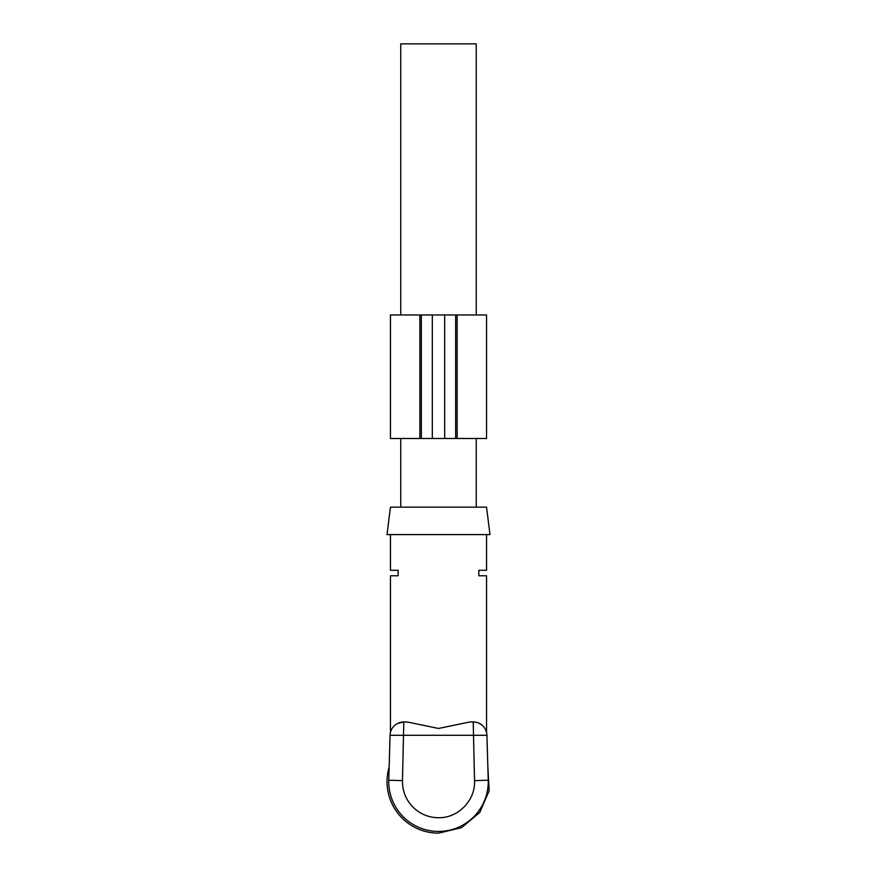 <?xml version="1.0" encoding="UTF-8"?>
<svg xmlns="http://www.w3.org/2000/svg" width="877" height="877" viewBox="0 0 877 877"><rect width="100%" height="100%" fill="white"/><g stroke="black" fill="none" stroke-linecap="round" stroke-linejoin="round"><path stroke-width="1.32" d="M402.477 780.629L403.793 721.957L407.114 721.957L438.5 728.458L469.886 721.957L473.207 721.957L474.523 780.629C475.619 800.241 458.134 818.241 438.5 817.704A36.034 36.034 0 0 1 402.477 780.629L388.763 780.223A49.759 49.759 0 0 0 438.5 831.429A49.759 49.759 0 0 1 388.763 780.223L388.741 781.67L388.763 780.223C389.147 766.915 389.147 766.915 388.763 780.223L390.068 735.288A13.725 13.725 0 0 1 403.793 721.957L397.544 723.459M389.816 744.113L389.717 747.544M389.213 764.7L389.311 761.269M474.523 780.629L488.237 780.223A49.759 49.759 0 0 1 438.5 831.429A49.759 49.759 0 0 0 488.237 780.223L488.259 781.67L488.237 780.223C487.853 766.915 487.853 766.915 488.237 780.223C487.853 766.915 487.853 766.915 488.237 780.223C487.853 766.915 487.853 766.915 488.237 780.223L486.932 735.288A13.725 13.725 0 0 0 473.207 721.957C477.68 722.242 481.013 723.689 483.205 726.277M390.451 534.586L390.451 570.28L398.147 570.28L398.147 575.772L390.451 575.772L390.451 732.427M487.941 769.962L487.776 764.481M487.184 743.893L486.932 735.288A13.725 13.725 0 0 0 473.207 721.957C477.658 722.231 480.98 723.657 483.161 726.233M486.549 534.586L486.549 570.28L478.853 570.28L478.853 575.772L486.549 575.772L486.549 732.427L485.518 729.598M489.98 534.586L387.02 534.586L390.451 507.136L486.549 507.136L489.98 534.586M476.244 314.964L476.244 43.85L400.756 43.85L400.756 314.964M487.853 767.057L489.169 790.725L479.741 812.475L461.565 827.691L438.5 833.15A51.48 51.48 0 0 1 389.147 767.057M421.344 314.964L421.344 438.5L390.451 438.5L390.462 314.964L444.672 314.964L444.672 438.5L421.344 438.5M457.125 314.964L455.656 314.964L455.656 438.5L486.549 438.5L486.538 314.964L457.125 314.964L457.125 438.5M455.656 314.964L444.672 314.964M455.656 438.5L444.672 438.5M486.932 735.288L390.068 735.288A13.725 13.725 0 0 1 403.793 721.957M419.875 314.964L419.875 438.5M432.328 314.964L432.328 438.5M476.244 438.5L476.244 507.136M400.756 438.5L400.756 507.136M486.549 314.964L486.549 438.5M390.451 314.964L390.451 438.5"/></g></svg>
